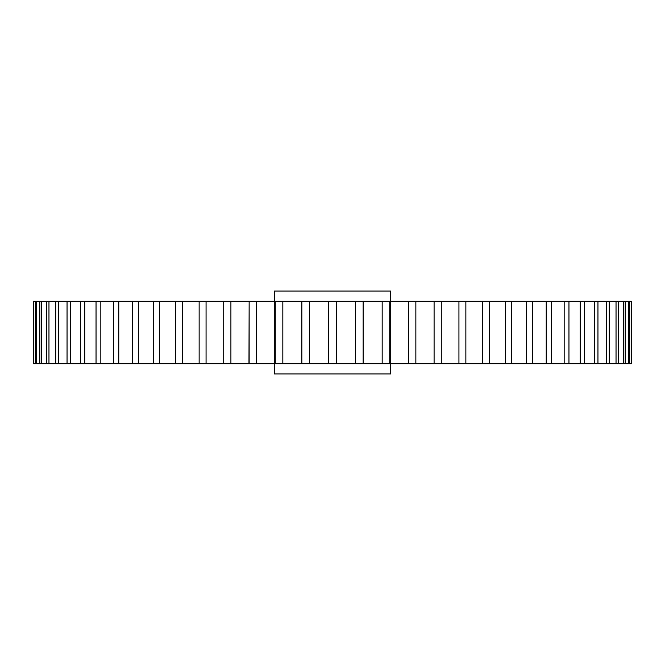 <?xml version="1.0" encoding="UTF-8"?>
<svg xmlns="http://www.w3.org/2000/svg" width="665" height="665" viewBox="0 0 665 665"><rect width="100%" height="100%" fill="white"/><g stroke="black" fill="none" stroke-linecap="round" stroke-linejoin="round"><path stroke-width="1" d="M33.591 301.312L33.591 363.688L33.25 301.312L256.557 301.312L256.557 363.688L274.263 363.688L274.279 373.921L390.721 373.921L390.721 363.688L408.443 363.688L408.443 301.312L415.849 301.312L415.849 363.688L408.443 363.688M309.491 301.312L390.737 301.312L390.721 291.079L274.279 291.079L274.279 301.312L275.268 301.312L275.268 363.688L301.844 363.688L301.844 301.312L309.491 301.312L309.491 363.688L301.844 363.688M35.312 301.312L35.312 363.688L39.775 363.688L39.775 301.312M36.342 301.312L36.342 363.688M41.479 301.312L41.479 363.688L39.775 363.688M46.583 301.312L46.583 363.688L55.702 363.688L55.702 301.312M48.961 301.312L48.961 363.688M58.72 301.312L58.72 363.688L55.702 363.688M67.049 301.312L67.049 363.688L80.531 363.688L80.531 301.312M70.69 301.312L70.69 363.688M84.763 301.312L84.763 363.688L80.531 363.688M96.043 301.312L96.043 363.688L113.457 363.688L113.457 301.312M100.831 301.312L100.831 363.688M118.761 301.312L118.761 363.688L113.457 363.688M132.634 301.312L132.634 363.688L153.424 363.688L153.424 301.312M138.42 301.312L138.42 363.688M159.633 301.312L159.633 363.688L153.424 363.688M175.651 301.312L175.651 363.688L199.143 363.688L199.143 301.312M182.243 301.312L182.243 363.688M206.067 301.312L206.067 363.688L199.143 363.688M223.714 301.312L223.714 363.688L249.151 363.688L249.151 301.312L248.968 363.688L256.557 363.688M230.905 301.312L230.905 363.688M282.825 363.688L282.825 301.312L275.268 301.312M328.66 301.312L328.66 363.688L355.509 363.688L355.509 301.312M336.34 301.312L336.34 363.688M363.156 301.312L363.156 363.688L355.509 363.688M382.175 301.312L382.175 363.688L390.737 363.688L390.737 301.312L408.443 301.312M389.732 301.312L389.732 363.688M441.286 363.688L441.286 301.312L434.095 301.312L434.095 363.688L458.933 363.688L458.933 301.312L465.857 301.312L465.857 363.688L458.933 363.688M489.349 363.688L489.349 301.312L482.757 301.312L482.757 363.688L505.367 363.688L505.367 301.312L511.576 301.312L511.576 363.688L505.367 363.688M532.366 363.688L532.366 301.312L526.58 301.312L526.58 363.688L546.239 363.688L546.239 301.312L551.543 301.312L551.543 363.688L546.239 363.688M568.957 363.688L568.957 301.312L564.169 301.312L564.169 363.688L580.237 363.688L580.237 301.312L584.469 301.312L584.469 363.688L580.237 363.688M597.951 363.688L597.951 301.312L594.311 301.312L594.311 363.688L606.281 363.688L606.281 301.312L609.298 301.312L609.298 363.688L606.281 363.688M618.417 363.688L618.417 301.312L616.039 301.312L616.039 363.688L623.521 363.688L623.521 301.312L625.225 301.312L625.225 363.688L623.521 363.688M629.688 363.688L629.688 301.312L628.658 301.312L628.658 363.688L631.409 363.688L631.409 301.312L631.409 363.688M625.225 363.688L628.658 363.688M609.298 363.688L616.039 363.688M584.469 363.688L594.311 363.688M551.543 363.688L564.169 363.688M511.576 363.688L526.58 363.688M465.857 363.688L482.757 363.688M434.095 363.688L415.849 363.688L415.849 301.312L434.095 301.312M363.156 363.688L382.175 363.688M309.491 363.688L328.66 363.688M256.557 301.312L274.263 301.312L274.263 363.688L275.268 363.688M206.067 363.688L223.714 363.688M159.633 363.688L175.651 363.688M118.761 363.688L132.634 363.688M84.763 363.688L96.043 363.688M58.72 363.688L67.049 363.688M41.479 363.688L46.583 363.688M33.591 363.688L35.312 363.688M282.825 301.312L301.844 301.312M441.286 301.312L458.933 301.312M465.857 301.312L482.757 301.312M489.349 301.312L505.367 301.312M511.576 301.312L526.58 301.312M532.366 301.312L546.239 301.312M551.543 301.312L564.169 301.312M568.957 301.312L580.237 301.312M584.469 301.312L594.311 301.312M597.951 301.312L606.281 301.312M609.298 301.312L616.039 301.312M618.417 301.312L623.521 301.312M625.225 301.312L628.658 301.312M629.688 301.312L631.409 301.312"/></g></svg>
